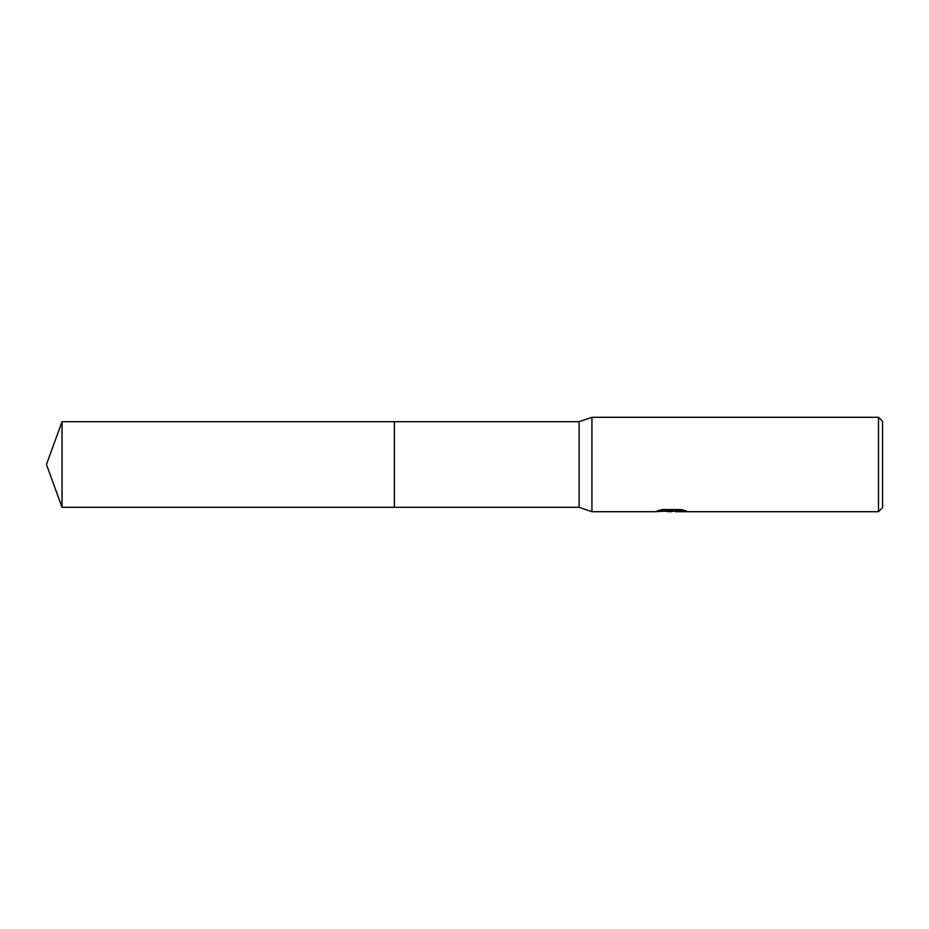 <?xml version="1.0" encoding="UTF-8"?>
<svg xmlns="http://www.w3.org/2000/svg" width="929" height="929" viewBox="0 0 929 929"><rect width="100%" height="100%" fill="white"/><g stroke="black" fill="none" stroke-linecap="round" stroke-linejoin="round"><path stroke-width="1.39" d="M659.904 510.114L672.491 510.114L672.491 510.799L654.55 511.705L591.936 511.705L579.127 507.315L394.372 507.315L394.372 421.685L579.127 421.685L591.936 417.295L878.509 417.295L882.55 421.348L882.55 507.652L878.509 511.705L675.604 511.705L675.998 510.799L683.338 510.114M579.127 507.315L579.127 421.685M591.936 511.705L591.936 417.295M674.93 511.02L670.599 511.705L665.118 511.24M670.599 511.705L668.369 511.705M878.509 511.705L878.509 417.295M672.491 510.799L657.395 510.799L662.319 509.568L680.934 509.568L686.334 510.95L675.418 511.67M62.034 507.315L62.034 421.685L394.372 421.685L394.372 507.315L62.034 507.315L46.45 464.5L62.034 421.685M671.33 511.02L675.418 511.02"/></g></svg>
